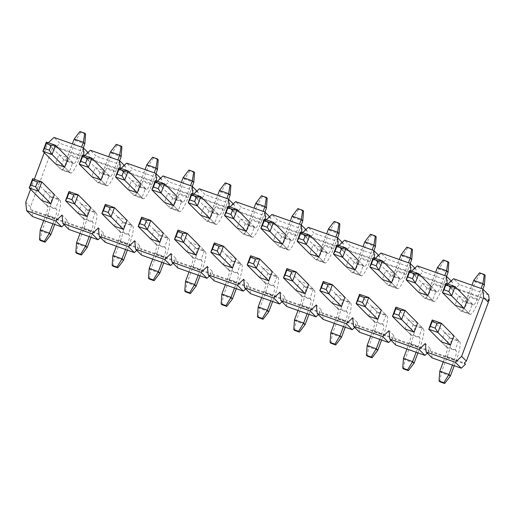 <?xml version="1.0" encoding="UTF-8"?>
<svg xmlns="http://www.w3.org/2000/svg" width="515" height="515" viewBox="0 0 515 515"><rect width="100%" height="100%" fill="white"/><g stroke="black" fill="none" stroke-linecap="round" stroke-linejoin="round"><path stroke-width="0.39" stroke-dasharray="2.58 1.93" d="M32.535 216.583L31.936 210.822L65.972 222.86L64.085 224.649M68.856 229.433L68.257 223.671L102.292 235.709L100.412 237.492M105.182 242.282L104.584 236.514L138.619 248.552L136.733 250.342M141.503 255.125L140.904 249.363L174.939 261.401L173.059 263.191M177.83 267.974L177.231 262.212L211.266 274.25L209.38 276.034M214.15 280.823L213.551 275.055L247.586 287.093L245.707 288.883M250.477 293.666L249.878 287.904L283.913 299.942L282.027 301.726M286.797 306.515L286.198 300.754L320.233 312.792L318.347 314.575M323.117 319.358L322.525 313.596L356.56 325.635L354.674 327.424M359.444 332.207L358.846 326.446L392.881 338.484L390.994 340.267M395.765 345.056L395.166 339.295L429.201 351.327L427.321 353.116M432.091 357.899L431.493 352.138L465.528 364.176M488.651 294.96L459.477 284.647L455.215 288.69L488.169 300.342M451.192 280.978L452.331 282.117L452.93 287.879L418.895 275.84L423.156 271.798L417.253 265.875M452.331 282.117L423.156 271.798M414.871 268.128L416.004 269.268L416.603 275.029L382.568 262.991L386.836 258.948L380.926 253.026M416.004 269.268L386.836 258.948M378.544 255.286L379.684 256.418L380.282 262.187L346.247 250.148L350.509 246.106L344.606 240.177M379.684 256.418L350.509 246.106M342.224 242.436L343.357 243.576L343.956 249.337L309.921 237.299L314.189 233.256L308.279 227.334M343.357 243.576L314.189 233.256M305.904 229.587L307.037 230.726L307.635 236.488L273.6 224.45L277.862 220.407L271.959 214.485M307.037 230.726L277.862 220.407M269.577 216.744L270.716 217.884L271.308 223.645L237.273 211.607L241.541 207.564L235.632 201.642M270.716 217.884L241.541 207.564M233.256 203.895L234.389 205.034L234.988 210.796L200.953 198.758L205.215 194.715L199.311 188.793M234.389 205.034L205.215 194.715M196.93 191.046L198.069 192.185L198.668 197.953L164.633 185.915L168.894 181.872L162.991 175.943M198.069 192.185L168.894 181.872M160.609 178.203L161.742 179.342L162.341 185.104L128.306 173.066L132.567 169.023L126.664 163.101M161.742 179.342L132.567 169.023M124.282 165.354L125.422 166.493L126.02 172.255L91.985 160.216L96.247 156.174L90.344 150.251M125.422 166.493L96.247 156.174M87.962 152.511L89.095 153.644L89.694 159.412L55.659 147.374L59.927 143.331L54.017 137.402M89.095 153.644L59.927 143.331M55.659 147.374L54.5 146.209L52.491 148.108L47.747 143.35L44.271 152.652M52.491 148.108L30.494 206.946L25.75 202.189M30.578 189.282L34.318 179.265M30.494 206.946L30.771 209.657L31.936 210.822M65.972 222.86L64.806 221.695L66.815 219.789L62.07 215.032M66.815 219.789L67.098 222.506L68.257 223.671M102.292 235.709L101.133 234.544L103.142 232.638L98.397 227.881M103.142 232.638L103.418 235.349L104.584 236.514M138.619 248.552L137.454 247.387L139.462 245.488L134.718 240.73M139.462 245.488L139.745 248.198L140.904 249.363M174.939 261.401L173.78 260.236L175.782 258.33L171.044 253.573M175.782 258.33L176.066 261.047L177.231 262.212M211.266 274.25L210.101 273.079L212.109 271.18L207.365 266.422M212.109 271.18L212.392 273.89L213.551 275.055M247.586 287.093L246.428 285.928L248.43 284.029L243.692 279.265M248.43 284.029L248.713 286.739L249.878 287.904M283.913 299.942L282.748 298.777L284.756 296.872L280.012 292.114M284.756 296.872L285.033 299.582L286.198 300.754M320.233 312.792L319.068 311.62L321.077 309.721L316.332 304.964M321.077 309.721L321.36 312.431L322.525 313.596M356.56 325.635L355.395 324.469L357.404 322.564L352.659 317.807M357.404 322.564L357.68 325.28L358.846 326.446M392.881 338.484L391.715 337.319L393.724 335.413L388.98 330.656M393.724 335.413L394.007 338.123L395.166 339.295M429.201 351.327L428.042 350.161L430.051 348.262L425.306 343.505M430.051 348.262L430.328 350.973L431.493 352.138M48.371 142.764L47.747 143.35M91.985 160.216L90.82 159.051L88.812 160.957L84.074 156.2L83.984 155.356M84.692 155.607L84.074 156.2M88.812 160.957L88.535 158.24L89.694 159.412M128.306 173.066L127.147 171.901L125.139 173.8L120.394 169.042L120.31 168.205M121.012 168.457L120.394 169.042M125.139 173.8L124.855 171.089L126.02 172.255M164.633 185.915L163.467 184.743L161.459 186.649L156.715 181.892L156.631 181.055M157.339 181.306L156.715 181.892M161.459 186.649L161.182 183.939L162.341 185.104M200.953 198.758L199.788 197.593L197.786 199.498L193.041 194.741L192.951 193.898M193.659 194.149L193.041 194.741M197.786 199.498L197.503 196.782L198.668 197.953M237.273 211.607L236.115 210.442L234.106 212.341L229.362 207.584L229.278 206.747M229.986 206.998L229.362 207.584M234.106 212.341L233.823 209.631L234.988 210.796M273.6 224.45L272.435 223.285L270.433 225.19L265.689 220.433L265.598 219.596M266.307 219.841L265.689 220.433M270.433 225.19L270.15 222.48L271.308 223.645M309.921 237.299L308.762 236.134L306.753 238.039L302.009 233.276L301.925 232.439M302.633 232.69L302.009 233.276M306.753 238.039L306.47 235.323L307.635 236.488M346.247 250.148L345.082 248.983L343.074 250.882L338.336 246.125L338.246 245.288M338.954 245.539L338.336 246.125M343.074 250.882L342.797 248.172L343.956 249.337M382.568 262.991L381.409 261.826L379.401 263.732L374.656 258.974L374.572 258.131M375.274 258.382L374.656 258.974M379.401 263.732L379.117 261.021L380.282 262.187M418.895 275.84L417.729 274.675L415.721 276.574L410.983 271.817L410.893 270.98M411.601 271.231L410.983 271.817M415.721 276.574L415.444 273.864L416.603 275.029M455.215 288.69L454.05 287.518L452.048 289.424L447.303 284.666L447.213 283.829M447.921 284.08L447.303 284.666M459.477 284.647L453.573 278.718M452.048 289.424L451.764 286.713L452.93 287.879M472.358 303.953L467.614 299.196L458.459 295.958L455.009 305.189L459.753 309.946L463.204 300.721L472.358 303.953L468.908 313.184L459.753 309.946M436.031 291.11L431.293 286.353L422.139 283.115L418.689 292.34L423.433 297.103L426.884 287.872L436.031 291.11L432.581 300.335L423.433 297.103M399.711 278.261L394.966 273.504L385.819 270.266L382.368 279.497L387.106 284.254L390.557 275.023L399.711 278.261L396.26 287.492L387.106 284.254M363.39 265.412L358.646 260.654L349.492 257.416L346.041 266.648L350.786 271.405L354.236 262.18L363.39 265.412L359.94 274.643L350.786 271.405M327.064 252.569L322.319 247.812L313.172 244.574L309.721 253.805L314.459 258.562L317.909 249.331L327.064 252.569L323.613 261.794L314.459 258.562M290.743 239.72L285.999 234.962L276.845 231.724L273.394 240.956L278.139 245.713L281.589 236.482L290.743 239.72L287.293 248.951L278.139 245.713M254.416 226.877L249.678 222.113L240.524 218.881L237.074 228.106L241.818 232.864L245.269 223.639L254.416 226.877L250.966 236.102L241.818 232.864M218.096 214.028L213.352 209.27L204.198 206.032L200.747 215.264L205.491 220.021L208.942 210.79L218.096 214.028L214.646 223.259L205.491 220.021M181.769 201.178L177.031 196.421L167.877 193.183L164.427 202.414L169.171 207.172L172.622 197.94L181.769 201.178L178.319 210.41L169.171 207.172M145.449 188.336L140.704 183.578L131.557 180.34L128.1 189.565L132.844 194.322L136.295 185.097L145.449 188.336L141.998 197.56L132.844 194.322M109.129 175.486L104.384 170.729L95.23 167.491L91.779 176.722L96.524 181.48L99.974 172.248L109.129 175.486L105.678 184.718L96.524 181.48M72.802 162.637L68.057 157.88L58.91 154.642L55.459 163.873L60.197 168.63L63.648 159.405L72.802 162.637L69.351 171.868L60.197 168.63M458.665 340.582L455.209 349.814L446.061 346.576L449.511 337.344L458.665 340.582L453.921 335.825L444.767 332.587L441.316 341.818L447.033 347.554A7.731 1.494 -70.5 0 1 445.501 355.929L443.286 361.858M422.339 327.74L418.888 336.965L409.734 333.726L413.185 324.502L422.339 327.74L417.594 322.976L408.447 319.744L404.996 328.969L410.713 334.711A7.731 1.494 -70.5 0 1 409.18 343.087L406.959 349.016M386.018 314.89L382.568 324.122L373.414 320.884L376.864 311.652L386.018 314.89L381.274 310.133L372.12 306.895L368.669 316.126L374.392 321.862A7.731 1.494 -70.5 0 1 372.854 330.237L370.639 336.166M349.691 302.041L346.241 311.272L337.087 308.034L340.544 298.803L349.691 302.041L344.947 297.284L335.799 294.046L332.349 303.277L338.065 309.013A7.731 1.494 -70.5 0 1 336.533 317.395L334.319 323.323M313.371 289.198L309.921 298.423L300.766 295.192L304.217 285.96L313.371 289.198L308.627 284.441L299.473 281.203L296.022 290.428L301.745 296.17A7.731 1.494 -70.5 0 1 300.213 304.545L297.992 310.474M277.044 276.349L273.594 285.58L264.446 282.342L267.897 273.111L277.044 276.349L272.306 271.592L263.152 268.354L259.702 277.585L265.418 283.321A7.731 1.494 -70.5 0 1 263.886 291.696L261.672 297.625M240.724 263.5L237.273 272.731L228.119 269.493L231.57 260.268L240.724 263.5L235.979 258.742L226.825 255.504L223.375 264.736L229.098 270.472A7.731 1.494 -70.5 0 1 227.566 278.853L225.345 284.782M204.397 250.657L200.947 259.882L191.799 256.65L195.249 247.419L204.397 250.657L199.659 245.9L190.505 242.662L187.054 251.893L192.771 257.629A7.731 1.494 -70.5 0 1 191.239 266.004L189.024 271.933M168.077 237.808L164.626 247.039L155.472 243.801L158.923 234.57L168.077 237.808L163.332 233.05L154.185 229.812L150.734 239.044L156.451 244.78A7.731 1.494 -70.5 0 1 154.918 253.155L152.697 259.084M131.756 224.965L128.306 234.19L119.152 230.952L122.602 221.727L131.756 224.965L127.012 220.201L117.858 216.97L114.407 226.194L120.13 231.937A7.731 1.494 -70.5 0 1 118.592 240.312L116.377 246.241M95.43 212.116L91.979 221.347L82.825 218.109L86.275 208.878L95.43 212.116L90.685 207.358L81.537 204.12L78.087 213.352L83.803 219.087A7.731 1.494 -70.5 0 1 82.271 227.463L80.057 233.392M59.109 199.266L55.659 208.498L46.505 205.26L49.955 196.028L59.109 199.266L54.365 194.509L45.211 191.271L41.76 200.502L47.483 206.238A7.731 1.494 -70.5 0 1 45.944 214.62L43.73 220.549M30.771 209.657L64.806 221.695M67.098 222.506L101.133 234.544M103.418 235.349L137.454 247.387M139.745 248.198L173.78 260.236M176.066 261.047L210.101 273.079M212.392 273.89L246.428 285.928M248.713 286.739L282.748 298.777M285.033 299.582L319.068 311.62M321.36 312.431L355.395 324.469M357.68 325.28L391.715 337.319M394.007 338.123L428.042 350.161M430.328 350.973L464.363 363.011M54.5 146.209L88.535 158.24M90.82 159.051L124.855 171.089M127.147 171.901L161.182 183.939M163.467 184.743L197.503 196.782M199.788 197.593L233.823 209.631M236.115 210.442L270.15 222.48M272.435 223.285L306.47 235.323M308.762 236.134L342.797 248.172M345.082 248.983L379.117 261.021M381.409 261.826L415.444 273.864M417.729 274.675L451.764 286.713M454.05 287.518L488.085 299.556M49.955 196.028L45.211 191.271M46.505 205.26L41.76 200.502M55.659 208.498L56.631 209.476A7.731 1.494 -70.5 0 1 55.099 217.851L52.884 223.78M86.275 208.878L81.537 204.12M82.825 218.109L78.087 213.352M91.979 221.347L92.958 222.326A7.731 1.494 -70.5 0 1 91.425 230.701L89.204 236.63M122.602 221.727L117.858 216.97M119.152 230.952L114.407 226.194M128.306 234.19L129.278 235.168A7.731 1.494 -70.5 0 1 127.746 243.55L125.531 249.479M158.923 234.57L154.185 229.812M155.472 243.801L150.734 239.044M164.626 247.039L165.605 248.018A7.731 1.494 -70.5 0 1 164.073 256.393L161.852 262.322M195.249 247.419L190.505 242.662M191.799 256.65L187.054 251.893M200.947 259.882L201.925 260.867A7.731 1.494 -70.5 0 1 200.393 269.242L198.178 275.171M231.57 260.268L226.825 255.504M228.119 269.493L223.375 264.736M237.273 272.731L238.252 273.71A7.731 1.494 -70.5 0 1 236.713 282.085L234.499 288.02M267.897 273.111L263.152 268.354M264.446 282.342L259.702 277.585M273.594 285.58L274.572 286.559A7.731 1.494 -70.5 0 1 273.04 294.934L270.819 300.863M304.217 285.96L299.473 281.203M300.766 295.192L296.022 290.428M309.921 298.423L310.893 299.408A7.731 1.494 -70.5 0 1 309.361 307.783L307.146 313.712M340.544 298.803L335.799 294.046M337.087 308.034L332.349 303.277M346.241 311.272L347.219 312.251A7.731 1.494 -70.5 0 1 345.687 320.626L343.466 326.555M376.864 311.652L372.12 306.895M373.414 320.884L368.669 316.126M382.568 324.122L383.54 325.1A7.731 1.494 -70.5 0 1 382.008 333.475L379.793 339.404M413.185 324.502L408.447 319.744M409.734 333.726L404.996 328.969M418.888 336.965L419.867 337.943A7.731 1.494 -70.5 0 1 418.335 346.325L416.114 352.254M449.511 337.344L444.767 332.587M446.061 346.576L441.316 341.818M455.209 349.814L456.187 350.792A7.731 1.494 -70.5 0 1 454.655 359.167L452.44 365.096M63.648 159.405L58.91 154.642M69.351 171.868L64.607 167.111L70.33 172.847L61.176 169.609L55.459 163.873M99.974 172.248L95.23 167.491M105.678 184.718L100.934 179.96L106.65 185.696L97.496 182.458L91.779 176.722M136.295 185.097L131.557 180.34M141.998 197.56L137.254 192.803L142.977 198.545L133.823 195.307L128.1 189.565M172.622 197.94L167.877 193.183M178.319 210.41L173.581 205.652L179.297 211.388L170.143 208.15L164.427 202.414M208.942 210.79L204.198 206.032M214.646 223.259L209.901 218.495L215.618 224.237L206.47 220.999L200.747 215.264M245.269 223.639L240.524 218.881M250.966 236.102L246.228 231.344L251.944 237.08L242.79 233.849L237.074 228.106M281.589 236.482L276.845 231.724M287.293 248.951L282.548 244.194L288.265 249.93L279.117 246.691L273.394 240.956M317.909 249.331L313.172 244.574M323.613 261.794L318.869 257.036L324.592 262.779L315.438 259.541L309.721 253.805M354.236 262.18L349.492 257.416M359.94 274.643L355.196 269.886L360.912 275.622L351.764 272.384L346.041 266.648M390.557 275.023L385.819 270.266M396.26 287.492L391.516 282.735L397.239 288.471L388.085 285.233L382.368 279.497M426.884 287.872L422.139 283.115M432.581 300.335L427.843 295.578L433.559 301.32L424.405 298.082L418.689 292.34M463.204 300.721L458.459 295.958M468.908 313.184L464.163 308.427L469.886 314.163L460.732 310.925L455.009 305.189M50.876 234.634L41.721 231.396L47.438 216.107A17.626 3.399 109.5 0 0 50.934 197.013L32.657 178.679M54.693 224.424L56.586 219.345A17.626 3.399 109.5 0 0 60.081 200.245L54.365 194.509M40.279 240.453L41.721 231.396L40.234 229.902M87.196 247.477L78.042 244.245L83.758 228.956A17.626 3.399 109.5 0 0 87.254 209.856L68.984 191.522M91.013 237.267L92.912 232.194A17.626 3.399 109.5 0 0 96.408 213.094L90.685 207.358M76.606 253.303L78.042 244.245L76.555 242.752M46.35 142.05L64.626 160.384A7.731 1.494 109.5 0 0 64.742 160.461A7.731 1.494 109.5 0 0 68.482 154.339L72.39 143.904M68.057 157.88L73.78 163.622A7.731 1.494 109.5 0 0 73.896 163.693A7.731 1.494 109.5 0 0 77.636 157.577L81.537 147.136M85.58 134.022L80.72 132.304L79.928 131.505M74.199 139.05L75.686 140.543L69.976 155.833A17.626 3.399 -70.5 0 1 61.446 169.789A17.626 3.399 -70.5 0 1 61.176 169.609M80.72 132.304L75.686 140.543L84.84 143.782M83.321 147.85L79.123 159.071A17.626 3.399 -70.5 0 1 70.6 173.021A17.626 3.399 -70.5 0 1 70.33 172.847M82.677 154.899L100.946 173.227A7.731 1.494 109.5 0 0 101.069 173.304A7.731 1.494 109.5 0 0 104.809 167.182L108.71 156.747M104.384 170.729L110.101 176.465A7.731 1.494 109.5 0 0 110.223 176.542A7.731 1.494 109.5 0 0 113.963 170.42L117.864 159.985M121.907 146.865L117.04 145.146L116.255 144.355M110.525 151.899L112.013 153.393L106.296 168.675A17.626 3.399 -70.5 0 1 97.766 182.632A17.626 3.399 -70.5 0 1 97.496 182.458M117.04 145.146L112.013 153.393L121.16 156.631M119.641 160.699L115.45 171.913A17.626 3.399 -70.5 0 1 106.92 185.87A17.626 3.399 -70.5 0 1 106.65 185.696M123.516 260.326L114.369 257.088L120.079 241.805A17.626 3.399 109.5 0 0 123.581 222.705L105.305 204.371M127.334 250.116L129.233 245.037A17.626 3.399 109.5 0 0 132.728 225.943L127.012 220.201M112.927 266.152L114.369 257.088L112.882 255.595M118.997 167.742L137.273 186.076A7.731 1.494 109.5 0 0 137.389 186.153A7.731 1.494 109.5 0 0 141.129 180.031L145.03 169.596M140.704 183.578L146.427 189.314A7.731 1.494 109.5 0 0 146.543 189.391A7.731 1.494 109.5 0 0 150.283 183.269L154.185 172.834M158.227 159.714L153.367 157.996L152.575 157.204M146.846 164.749L148.333 166.236L142.616 181.525A17.626 3.399 -70.5 0 1 134.093 195.481A17.626 3.399 -70.5 0 1 133.823 195.307M153.367 157.996L148.333 166.236L157.487 169.474M155.968 173.542L151.77 184.763A17.626 3.399 -70.5 0 1 143.247 198.719A17.626 3.399 -70.5 0 1 142.977 198.545M159.843 273.175L150.689 269.937L156.406 254.648A17.626 3.399 109.5 0 0 159.901 235.555L141.625 217.221M163.661 262.965L165.56 257.886A17.626 3.399 109.5 0 0 169.055 238.786L163.332 233.05M149.253 278.995L150.689 269.937L149.202 268.444M155.324 180.591L173.594 198.925A7.731 1.494 109.5 0 0 173.716 199.002A7.731 1.494 109.5 0 0 177.456 192.88L181.357 182.439M177.031 196.421L182.748 202.157A7.731 1.494 109.5 0 0 182.864 202.234A7.731 1.494 109.5 0 0 186.604 196.118L190.511 185.677M194.548 172.564L189.687 170.845L188.896 170.047M183.173 177.591L184.66 179.085L178.943 194.374A17.626 3.399 -70.5 0 1 170.414 208.324A17.626 3.399 -70.5 0 1 170.143 208.15M189.687 170.845L184.66 179.085L193.807 182.323M192.288 186.391L188.097 197.606A17.626 3.399 -70.5 0 1 179.568 211.562A17.626 3.399 -70.5 0 1 179.297 211.388M196.164 286.018L187.016 282.78L192.726 267.497A17.626 3.399 109.5 0 0 196.221 248.397L177.952 230.063M199.981 275.808L201.88 270.736A17.626 3.399 109.5 0 0 205.376 251.635L199.659 245.9M185.574 291.844L187.016 282.78L185.522 281.293M191.644 193.434L209.92 211.768A7.731 1.494 109.5 0 0 210.036 211.845A7.731 1.494 109.5 0 0 213.776 205.723L217.678 195.288M213.352 209.27L219.075 215.006A7.731 1.494 109.5 0 0 219.19 215.083A7.731 1.494 109.5 0 0 222.931 208.961L226.832 198.526M230.875 185.406L226.014 183.688L225.222 182.896M219.493 190.441L220.98 191.934L215.264 207.217A17.626 3.399 -70.5 0 1 206.74 221.173A17.626 3.399 -70.5 0 1 206.47 220.999M226.014 183.688L220.98 191.934L230.134 195.172M228.615 199.234L224.418 210.455A17.626 3.399 -70.5 0 1 215.888 224.411A17.626 3.399 -70.5 0 1 215.618 224.237M232.49 298.867L223.336 295.629L229.053 280.347A17.626 3.399 109.5 0 0 232.548 261.247L214.272 242.913M236.308 288.658L238.207 283.578A17.626 3.399 109.5 0 0 241.702 264.485L235.979 258.742M221.901 304.693L223.336 295.629L221.849 294.136M227.971 206.283L246.241 224.617A7.731 1.494 109.5 0 0 246.363 224.695A7.731 1.494 109.5 0 0 250.103 218.572L254.004 208.137M249.678 222.113L255.395 227.855A7.731 1.494 109.5 0 0 255.511 227.933A7.731 1.494 109.5 0 0 259.251 221.811L263.152 211.375M267.195 198.256L262.335 196.537L261.543 195.745M255.813 203.283L257.307 204.777L251.59 220.066A17.626 3.399 -70.5 0 1 243.061 234.022A17.626 3.399 -70.5 0 1 242.79 233.849M262.335 196.537L257.307 204.777L266.455 208.015M264.935 212.083L260.738 223.304A17.626 3.399 -70.5 0 1 252.215 237.261A17.626 3.399 -70.5 0 1 251.944 237.08M268.811 311.717L259.657 308.479L265.373 293.19A17.626 3.399 109.5 0 0 268.869 274.089L250.599 255.762M272.628 301.5L274.527 296.428A17.626 3.399 109.5 0 0 278.023 277.328L272.306 271.592M258.221 317.536L259.657 308.479L258.17 306.985M264.292 219.132L282.568 237.467A7.731 1.494 109.5 0 0 282.684 237.537A7.731 1.494 109.5 0 0 286.424 231.422L290.325 220.98M285.999 234.962L291.715 240.698A7.731 1.494 109.5 0 0 291.838 240.775A7.731 1.494 109.5 0 0 295.578 234.653L299.479 224.218M303.522 211.105L298.661 209.38L297.87 208.588M292.14 216.133L293.627 217.626L287.911 232.915A17.626 3.399 -70.5 0 1 279.388 246.865A17.626 3.399 -70.5 0 1 279.117 246.691M298.661 209.38L293.627 217.626L302.781 220.864M301.256 224.933L297.065 236.147A17.626 3.399 -70.5 0 1 288.535 250.103A17.626 3.399 -70.5 0 1 288.265 249.93M305.138 324.559L295.983 321.321L301.7 306.039A17.626 3.399 109.5 0 0 305.195 286.939L286.919 268.605M308.955 314.35L310.848 309.277A17.626 3.399 109.5 0 0 314.343 290.177L308.627 284.441M294.541 330.385L295.983 321.321L294.496 319.828M300.612 231.975L318.888 250.309A7.731 1.494 109.5 0 0 319.01 250.387A7.731 1.494 109.5 0 0 322.744 244.265L326.652 233.829M322.319 247.812L328.042 253.547A7.731 1.494 109.5 0 0 328.158 253.625A7.731 1.494 109.5 0 0 331.898 247.503L335.799 237.067M339.842 223.948L334.982 222.229L334.19 221.437M328.461 228.982L329.948 230.475L324.238 245.758A17.626 3.399 -70.5 0 1 315.708 259.715A17.626 3.399 -70.5 0 1 315.438 259.541M334.982 222.229L329.948 230.475L339.102 233.707M337.582 237.776L333.385 248.996A17.626 3.399 -70.5 0 1 324.862 262.953A17.626 3.399 -70.5 0 1 324.592 262.779M341.458 337.409L332.304 334.171L338.02 318.882A17.626 3.399 109.5 0 0 341.516 299.788L323.246 281.454M345.275 327.199L347.174 322.12A17.626 3.399 109.5 0 0 350.67 303.02L344.947 297.284M330.868 343.235L332.304 334.171L330.817 332.677M336.939 244.825L355.215 263.159A7.731 1.494 109.5 0 0 355.331 263.236A7.731 1.494 109.5 0 0 359.071 257.114L362.972 246.679M358.646 260.654L364.363 266.397A7.731 1.494 109.5 0 0 364.485 266.474A7.731 1.494 109.5 0 0 368.225 260.352L372.126 249.91M376.169 236.797L371.302 235.078L370.517 234.286M364.787 241.825L366.274 243.318L360.558 258.607A17.626 3.399 -70.5 0 1 352.028 272.564A17.626 3.399 -70.5 0 1 351.764 272.384M371.302 235.078L366.274 243.318L375.429 246.556M373.903 250.625L369.712 261.845A17.626 3.399 -70.5 0 1 361.182 275.795A17.626 3.399 -70.5 0 1 360.912 275.622M377.778 350.252L368.631 347.02L374.347 331.731A17.626 3.399 109.5 0 0 377.843 312.631L359.567 294.297M381.596 340.042L383.495 334.969A17.626 3.399 109.5 0 0 386.99 315.869L381.274 310.133M367.189 356.077L368.631 347.02L367.144 345.526M373.259 257.674L391.535 276.001A7.731 1.494 109.5 0 0 391.651 276.079A7.731 1.494 109.5 0 0 395.391 269.963L399.299 259.521M394.966 273.504L400.689 279.239A7.731 1.494 109.5 0 0 400.805 279.317A7.731 1.494 109.5 0 0 404.545 273.195L408.447 262.759M412.489 249.64L407.629 247.921L406.837 247.129M401.108 254.674L402.595 256.167L396.878 271.45A17.626 3.399 -70.5 0 1 388.355 285.407A17.626 3.399 -70.5 0 1 388.085 285.233M407.629 247.921L402.595 256.167L411.749 259.406M410.23 263.474L406.032 274.688A17.626 3.399 -70.5 0 1 397.509 288.645A17.626 3.399 -70.5 0 1 397.239 288.471M414.105 363.101L404.951 359.863L410.667 344.58A17.626 3.399 109.5 0 0 414.163 325.48L395.887 307.146M417.923 352.891L419.822 347.818A17.626 3.399 109.5 0 0 423.317 328.718L417.594 322.976M403.515 368.927L404.951 359.863L403.464 358.369M409.586 270.517L427.856 288.851A7.731 1.494 109.5 0 0 427.978 288.928A7.731 1.494 109.5 0 0 431.718 282.806L435.619 272.371M431.293 286.353L437.01 292.089A7.731 1.494 109.5 0 0 437.132 292.166A7.731 1.494 109.5 0 0 440.866 286.044L444.773 275.609M448.816 262.489L443.949 260.77L443.158 259.978M437.435 267.523L438.922 269.017L433.205 284.299A17.626 3.399 -70.5 0 1 424.675 298.256A17.626 3.399 -70.5 0 1 424.405 298.082M443.949 260.77L438.922 269.017L448.069 272.248M446.55 276.317L442.359 287.537A17.626 3.399 -70.5 0 1 433.83 301.494A17.626 3.399 -70.5 0 1 433.559 301.32M450.425 375.95L441.278 372.712L446.988 357.423A17.626 3.399 109.5 0 0 450.483 338.329L432.214 319.995M454.243 365.74L456.142 360.661A17.626 3.399 109.5 0 0 459.638 341.561L453.921 335.825M439.836 381.769L441.278 372.712L439.784 371.218M445.906 283.366L464.182 301.7A7.731 1.494 109.5 0 0 464.298 301.777A7.731 1.494 109.5 0 0 468.038 295.655L471.94 285.213M467.614 299.196L473.337 304.938A7.731 1.494 109.5 0 0 473.452 305.009A7.731 1.494 109.5 0 0 477.193 298.893L481.094 288.452M485.136 275.338L480.276 273.62L479.484 272.821M473.755 280.366L475.242 281.86L469.526 297.149A17.626 3.399 -70.5 0 1 461.002 311.105A17.626 3.399 -70.5 0 1 460.732 310.925M480.276 273.62L475.242 281.86L484.396 285.098M482.877 289.166L478.68 300.38A17.626 3.399 -70.5 0 1 470.156 314.337A17.626 3.399 -70.5 0 1 469.886 314.163M50.934 197.013L60.081 200.245M47.483 206.238L56.631 209.476M45.944 214.62L55.099 217.851M47.438 216.107L56.586 219.345M87.254 209.856L96.408 213.094M83.803 219.087L92.958 222.326M82.271 227.463L91.425 230.701M83.758 228.956L92.912 232.194M73.78 163.622L64.626 160.384M77.636 157.577L68.482 154.339M79.123 159.071L69.976 155.833M110.101 176.465L100.946 173.227M113.963 170.42L104.809 167.182M115.45 171.913L106.296 168.675M123.581 222.705L132.728 225.943M120.13 231.937L129.278 235.168M118.592 240.312L127.746 243.55M120.079 241.805L129.233 245.037M146.427 189.314L137.273 186.076M150.283 183.269L141.129 180.031M151.77 184.763L142.616 181.525M159.901 235.555L169.055 238.786M156.451 244.78L165.605 248.018M154.918 253.155L164.073 256.393M156.406 254.648L165.56 257.886M182.748 202.157L173.594 198.925M186.604 196.118L177.456 192.88M188.097 197.606L178.943 194.374M196.221 248.397L205.376 251.635M192.771 257.629L201.925 260.867M191.239 266.004L200.393 269.242M192.726 267.497L201.88 270.736M219.075 215.006L209.92 211.768M222.931 208.961L213.776 205.723M224.418 210.455L215.264 207.217M232.548 261.247L241.702 264.485M229.098 270.472L238.252 273.71M227.566 278.853L236.713 282.085M229.053 280.347L238.207 283.578M255.395 227.855L246.241 224.617M259.251 221.811L250.103 218.572M260.738 223.304L251.59 220.066M268.869 274.089L278.023 277.328M265.418 283.321L274.572 286.559M263.886 291.696L273.04 294.934M265.373 293.19L274.527 296.428M291.715 240.698L282.568 237.467M295.578 234.653L286.424 231.422M297.065 236.147L287.911 232.915M305.195 286.939L314.343 290.177M301.745 296.17L310.893 299.408M300.213 304.545L309.361 307.783M301.7 306.039L310.848 309.277M328.042 253.547L318.888 250.309M331.898 247.503L322.744 244.265M333.385 248.996L324.238 245.758M341.516 299.788L350.67 303.02M338.065 309.013L347.219 312.251M336.533 317.395L345.687 320.626M338.02 318.882L347.174 322.12M364.363 266.397L355.215 263.159M368.225 260.352L359.071 257.114M369.712 261.845L360.558 258.607M377.843 312.631L386.99 315.869M374.392 321.862L383.54 325.1M372.854 330.237L382.008 333.475M374.347 331.731L383.495 334.969M400.689 279.239L391.535 276.001M404.545 273.195L395.391 269.963M406.032 274.688L396.878 271.45M414.163 325.48L423.317 328.718M410.713 334.711L419.867 337.943M409.18 343.087L418.335 346.325M410.667 344.58L419.822 347.818M437.01 292.089L427.856 288.851M440.866 286.044L431.718 282.806M442.359 287.537L433.205 284.299M450.483 338.329L459.638 341.561M447.033 347.554L456.187 350.792M445.501 355.929L454.655 359.167M446.988 357.423L456.142 360.661M473.337 304.938L464.182 301.7M477.193 298.893L468.038 295.655M478.68 300.38L469.526 297.149M73.896 163.693L64.742 160.461M70.6 173.021L61.446 169.789M110.223 176.542L101.069 173.304M106.92 185.87L97.766 182.632M146.543 189.391L137.389 186.153M143.247 198.719L134.093 195.481M182.864 202.234L173.716 199.002M179.568 211.562L170.414 208.324M219.19 215.083L210.036 211.845M215.888 224.411L206.74 221.173M255.511 227.933L246.363 224.695M252.215 237.261L243.061 234.022M291.838 240.775L282.684 237.537M288.535 250.103L279.388 246.865M328.158 253.625L319.01 250.387M324.862 262.953L315.708 259.715M364.485 266.474L355.331 263.236M361.182 275.795L352.028 272.564M400.805 279.317L391.651 276.079M397.509 288.645L388.355 285.407M437.132 292.166L427.978 288.928M433.83 301.494L424.675 298.256M473.452 305.009L464.298 301.777M470.156 314.337L461.002 311.105"/><path stroke-width="0.77" d="M64.085 224.649L61.71 226.903L32.535 216.583L26.632 210.661L55.8 220.98L62.07 215.032L62.952 223.51L92.127 233.829L98.397 227.881L99.273 236.353L128.447 246.672L134.718 240.73L135.6 249.202L164.774 259.521L171.044 253.573L171.92 262.051L201.095 272.364L207.365 266.422L208.247 274.894L237.415 285.213L243.692 279.265L244.567 287.743L273.742 298.063L280.012 292.114L280.894 300.593L310.062 310.906L316.332 304.964L317.214 313.435L346.389 323.755L352.659 317.807L353.535 326.285L382.709 336.604L388.98 330.656L389.861 339.127L419.036 349.447L425.306 343.505L426.182 351.977L455.357 362.296L461.627 356.348L466.371 361.105L488.368 302.273L483.624 297.516L482.748 289.037L488.651 294.96L489.25 300.728L488.169 300.342M100.412 237.492L98.03 239.752L68.856 229.433L62.952 223.51M136.733 250.342L134.351 252.595L105.182 242.282L99.273 236.353M173.059 263.191L170.677 265.444L141.503 255.125L135.6 249.202M209.38 276.034L206.998 278.293L177.83 267.974L171.92 262.051M245.707 288.883L243.325 291.136L214.15 280.823L208.247 274.894M282.027 301.726L279.645 303.985L250.477 293.666L244.567 287.743M318.347 314.575L315.972 316.834L286.797 306.515L280.894 300.593M354.674 327.424L352.292 329.677L323.117 319.358L317.214 313.435M390.994 340.267L388.619 342.527L359.444 332.207L353.535 326.285M427.321 353.116L424.939 355.369L395.765 345.056L389.861 339.127M466.371 361.105L464.363 363.011L465.528 364.176L461.26 368.219L432.091 357.899L426.182 351.977M461.627 356.348L483.624 297.516M26.632 210.661L25.75 202.189L30.578 189.282M34.318 179.265L44.271 152.652M55.8 220.98L61.71 226.903M92.127 233.829L98.03 239.752M128.447 246.672L134.351 252.595M164.774 259.521L170.677 265.444M201.095 272.364L206.998 278.293M237.415 285.213L243.325 291.136M273.742 298.063L279.645 303.985M310.062 310.906L315.972 316.834M346.389 323.755L352.292 329.677M382.709 336.604L388.619 342.527M419.036 349.447L424.939 355.369M461.26 368.219L455.357 362.296M83.984 155.356L83.192 147.721L54.017 137.402L48.371 142.764M120.31 168.205L119.512 160.571L90.344 150.251L84.692 155.607M83.192 147.721L87.962 152.511M156.631 181.055L155.839 173.413L126.664 163.101L121.012 168.457M119.512 160.571L124.282 165.354M192.951 193.898L192.159 186.263L162.991 175.943L157.339 181.306M155.839 173.413L160.609 178.203M229.278 206.747L228.486 199.112L199.311 188.793L193.659 194.149M192.159 186.263L196.93 191.046M265.598 219.596L264.807 211.955L235.632 201.642L229.986 206.998M228.486 199.112L233.256 203.895M301.925 232.439L301.133 224.804L271.959 214.485L266.307 219.841M264.807 211.955L269.577 216.744M338.246 245.288L337.454 237.653L308.279 227.334L302.633 232.69M301.133 224.804L305.904 229.587M374.572 258.131L373.781 250.496L344.606 240.177L338.954 245.539M337.454 237.653L342.224 242.436M410.893 270.98L410.101 263.345L380.926 253.026L375.274 258.382M373.781 250.496L378.544 255.286M447.213 283.829L446.421 276.188L417.253 265.875L411.601 271.231M410.101 263.345L414.871 268.128M482.748 289.037L453.573 278.718L447.921 284.08M446.421 276.188L451.192 280.978M488.368 302.273L488.085 299.556L489.25 300.728M444.014 289.791L442.456 292.597L455.009 305.189L464.163 308.427L467.614 299.196L455.06 286.604L451.61 295.829L442.456 292.597L445.906 283.366L455.06 286.604L450.709 286.604L445.848 284.885L444.014 289.791L448.88 291.509L450.709 286.604M407.693 276.941L406.135 279.748L418.689 292.34L427.843 295.578L431.293 286.353L418.74 273.755L415.283 282.986L406.135 279.748L409.586 270.517L418.74 273.755L414.388 273.761L409.528 272.042L407.693 276.941L412.554 278.66L414.388 273.761M371.367 264.098L369.809 266.899L382.368 279.497L391.516 282.735L394.966 273.504L382.413 260.905L378.963 270.137L369.809 266.899L373.259 257.674L382.413 260.905L378.068 260.912L373.201 259.193L371.367 264.098L376.233 265.817L378.068 260.912M335.046 251.249L333.488 254.056L346.041 266.648L355.196 269.886L358.646 260.654L346.093 248.063L342.642 257.288L333.488 254.056L336.939 244.825L346.093 248.063L341.741 248.069L336.881 246.344L335.046 251.249L339.906 252.968L341.741 248.069M298.726 238.4L297.161 241.207L309.721 253.805L318.869 257.036L322.319 247.812L309.766 235.213L306.316 244.445L297.161 241.207L300.612 231.975L309.766 235.213L305.421 235.22L300.554 233.501L298.726 238.4L303.586 240.125L305.421 235.22M262.399 225.557L260.841 228.357L273.394 240.956L282.548 244.194L285.999 234.962L273.446 222.371L269.995 231.596L260.841 228.357L264.292 219.132L273.446 222.371L269.094 222.371L264.234 220.652L262.399 225.557L267.259 227.276L269.094 222.371M226.079 212.708L224.521 215.515L237.074 228.106L246.228 231.344L249.678 222.113L237.119 209.521L233.668 218.753L224.521 215.515L227.971 206.283L237.119 209.521L232.774 209.528L227.913 207.809L226.079 212.708L230.939 214.427L232.774 209.528M189.752 199.865L188.194 202.665L200.747 215.264L209.901 218.495L213.352 209.27L200.799 196.672L197.348 205.903L188.194 202.665L191.644 193.434L200.799 196.672L196.447 196.679L191.586 194.96L189.752 199.865L194.619 201.584L196.447 196.679M153.431 187.016L151.874 189.816L164.427 202.414L173.581 205.652L177.031 196.421L164.472 183.829L161.021 193.054L151.874 189.816L155.324 180.591L164.472 183.829L160.126 183.829L155.266 182.11L153.431 187.016L158.292 188.735L160.126 183.829M117.105 174.167L115.547 176.973L128.1 189.565L137.254 192.803L140.704 183.578L128.151 170.98L124.701 180.211L115.547 176.973L118.997 167.742L128.151 170.98L123.8 170.986L118.939 169.268L117.105 174.167L121.971 175.885L123.8 170.986M80.784 161.324L79.226 164.124L91.779 176.722L100.934 179.96L104.384 170.729L91.831 158.131L88.38 167.362L79.226 164.124L82.677 154.899L91.831 158.131L87.479 158.137L82.619 156.418L80.784 161.324L85.645 163.043L87.479 158.137M44.464 148.475L42.9 151.281L55.459 163.873L64.607 167.111L68.057 157.88L55.504 145.288L52.054 154.513L42.9 151.281L46.35 142.05L55.504 145.288L51.159 145.294L46.292 143.569L44.464 148.475L49.324 150.193L51.159 145.294M450.471 345.056L453.921 335.825L441.368 323.233L437.917 332.458L450.471 345.056L441.316 341.818L428.763 329.22L432.214 319.995L441.368 323.233L437.016 323.233L432.156 321.514L430.321 326.42L435.181 328.139L437.016 323.233M414.144 332.207L417.594 322.976L405.041 310.384L401.591 319.615L414.144 332.207L404.996 328.969L392.436 316.377L395.887 307.146L405.041 310.384L400.696 310.391L395.829 308.672L394.001 313.571L398.861 315.289L400.696 310.391M377.823 319.358L381.274 310.133L368.721 297.535L365.27 306.766L377.823 319.358L368.669 316.126L356.116 303.528L359.567 294.297L368.721 297.535L364.369 297.541L359.509 295.822L357.674 300.728L362.534 302.447L364.369 297.541M341.497 306.515L344.947 297.284L332.394 284.692L328.943 293.917L341.497 306.515L332.349 303.277L319.796 290.685L323.246 281.454L332.394 284.692L328.049 284.692L323.182 282.973L321.354 287.879L326.214 289.597L328.049 284.692M305.176 293.666L308.627 284.441L296.074 271.843L292.623 281.074L305.176 293.666L296.022 290.428L283.469 277.836L286.919 268.605L296.074 271.843L291.722 271.849L286.861 270.13L285.027 275.029L289.894 276.748L291.722 271.849M268.856 280.823L272.306 271.592L259.747 258.994L256.296 268.225L268.856 280.823L259.702 277.585L247.149 264.987L250.599 255.762L259.747 258.994L255.401 259L250.541 257.281L248.706 262.187L253.567 263.905L255.401 259M232.529 267.974L235.979 258.742L223.426 246.151L219.976 255.376L232.529 267.974L223.375 264.736L210.822 252.144L214.272 242.913L223.426 246.151L219.075 246.157L214.214 244.432L212.38 249.337L217.246 251.056L219.075 246.157M196.209 255.125L199.659 245.9L187.106 233.301L183.655 242.533L196.209 255.125L187.054 251.893L174.501 239.295L177.952 230.063L187.106 233.301L182.754 233.308L177.894 231.589L176.059 236.488L180.92 238.213L182.754 233.308M159.882 242.282L163.332 233.05L150.779 220.459L147.329 229.684L159.882 242.282L150.734 239.044L138.174 226.446L141.625 217.221L150.779 220.459L146.434 220.459L141.567 218.74L139.739 223.645L144.599 225.364L146.434 220.459M123.561 229.433L127.012 220.201L114.459 207.609L111.008 216.841L123.561 229.433L114.407 226.194L101.854 213.603L105.305 204.371L114.459 207.609L110.107 207.616L105.247 205.897L103.412 210.796L108.272 212.515L110.107 207.616M87.235 216.583L90.685 207.358L78.132 194.76L74.681 203.992L87.235 216.583L78.087 213.352L65.527 200.753L68.984 191.522L78.132 194.76L73.787 194.767L68.92 193.048L67.092 197.953L71.952 199.672L73.787 194.767M50.914 203.74L54.365 194.509L41.812 181.917L38.361 191.142L50.914 203.74L41.76 200.502L29.207 187.904L32.657 178.679L41.812 181.917L37.46 181.917L32.6 180.199L30.765 185.104L35.625 186.823L37.46 181.917M35.625 186.823L38.361 191.142L29.207 187.904L30.765 185.104M43.73 220.549L40.234 229.902L49.382 233.141L50.876 234.634L54.693 224.424M52.884 223.78L49.382 233.141L44.354 241.381L39.494 239.662L40.279 240.453L45.146 242.179L44.354 241.381M32.6 180.199L32.657 178.679M40.234 229.902L39.494 239.662M45.146 242.179L50.876 234.634M71.952 199.672L74.681 203.992L65.527 200.753L67.092 197.953M80.057 233.392L76.555 242.752L85.709 245.983L87.196 247.477L91.013 237.267M89.204 236.63L85.709 245.983L80.675 254.23L75.814 252.511L76.606 253.303L81.467 255.022L80.675 254.23M68.92 193.048L68.984 191.522M76.555 242.752L75.814 252.511M81.467 255.022L87.196 247.477M64.607 167.111L52.054 154.513L49.324 150.193M81.537 147.136L83.353 142.288L74.199 139.05L79.928 131.505L84.788 133.231L85.58 134.022L84.84 143.782L83.321 147.85M72.39 143.904L74.199 139.05M84.84 143.782L83.353 142.288L84.788 133.231M46.292 143.569L46.35 142.05M100.934 179.96L88.38 167.362L85.645 163.043M117.864 159.985L119.673 155.137L110.525 151.899L116.255 144.355L121.115 146.073L121.907 146.865L121.16 156.631L119.641 160.699M108.71 156.747L110.525 151.899M121.16 156.631L119.673 155.137L121.115 146.073M82.619 156.418L82.677 154.899M108.272 212.515L111.008 216.841L101.854 213.603L103.412 210.796M116.377 246.241L112.882 255.595L122.029 258.833L123.516 260.326L127.334 250.116M125.531 249.479L122.029 258.833L117.002 267.079L112.135 265.36L112.927 266.152L117.787 267.871L117.002 267.079M105.247 205.897L105.305 204.371M112.882 255.595L112.135 265.36M117.787 267.871L123.516 260.326M137.254 192.803L124.701 180.211L121.971 175.885M154.185 172.834L156 167.98L146.846 164.749L152.575 157.204L157.436 158.923L158.227 159.714L157.487 169.474L155.968 173.542M145.03 169.596L146.846 164.749M157.487 169.474L156 167.98L157.436 158.923M118.939 169.268L118.997 167.742M144.599 225.364L147.329 229.684L138.174 226.446L139.739 223.645M152.697 259.084L149.202 268.444L158.356 271.682L159.843 273.175L163.661 262.965M161.852 262.322L158.356 271.682L153.322 279.922L148.462 278.203L149.253 278.995L154.114 280.714L153.322 279.922M141.567 218.74L141.625 217.221M149.202 268.444L148.462 278.203M154.114 280.714L159.843 273.175M173.581 205.652L161.021 193.054L158.292 188.735M190.511 185.677L192.32 180.829L183.173 177.591L188.896 170.047L193.762 171.765L194.548 172.564L193.807 182.323L192.288 186.391M181.357 182.439L183.173 177.591M193.807 182.323L192.32 180.829L193.762 171.765M155.266 182.11L155.324 180.591M180.92 238.213L183.655 242.533L174.501 239.295L176.059 236.488M189.024 271.933L185.522 281.293L194.676 284.525L196.164 286.018L199.981 275.808M198.178 275.171L194.676 284.525L189.649 292.771L184.782 291.052L185.574 291.844L190.434 293.563L189.649 292.771M177.894 231.589L177.952 230.063M185.522 281.293L184.782 291.052M190.434 293.563L196.164 286.018M209.901 218.495L197.348 205.903L194.619 201.584M226.832 198.526L228.647 193.679L219.493 190.441L225.222 182.896L230.083 184.615L230.875 185.406L230.134 195.172L228.615 199.234M217.678 195.288L219.493 190.441M230.134 195.172L228.647 193.679L230.083 184.615M191.586 194.96L191.644 193.434M217.246 251.056L219.976 255.376L210.822 252.144L212.38 249.337M225.345 284.782L221.849 294.136L231.003 297.374L232.49 298.867L236.308 288.658M234.499 288.02L231.003 297.374L225.969 305.62L221.109 303.895L221.901 304.693L226.761 306.412L225.969 305.62M214.214 244.432L214.272 242.913M221.849 294.136L221.109 303.895M226.761 306.412L232.49 298.867M246.228 231.344L233.668 218.753L230.939 214.427M263.152 211.375L264.968 206.521L255.813 203.283L261.543 195.745L266.409 197.464L267.195 198.256L266.455 208.015L264.935 212.083M254.004 208.137L255.813 203.283M266.455 208.015L264.968 206.521L266.409 197.464M227.913 207.809L227.971 206.283M253.567 263.905L256.296 268.225L247.149 264.987L248.706 262.187M261.672 297.625L258.17 306.985L267.324 310.223L268.811 311.717L272.628 301.5M270.819 300.863L267.324 310.223L262.29 318.463L257.429 316.744L258.221 317.536L263.081 319.255L262.29 318.463M250.541 257.281L250.599 255.762M258.17 306.985L257.429 316.744M263.081 319.255L268.811 311.717M282.548 244.194L269.995 231.596L267.259 227.276M299.479 224.218L301.294 219.371L292.14 216.133L297.87 208.588L302.73 210.307L303.522 211.105L302.781 220.864L301.256 224.933M290.325 220.98L292.14 216.133M302.781 220.864L301.294 219.371L302.73 210.307M264.234 220.652L264.292 219.132M289.894 276.748L292.623 281.074L283.469 277.836L285.027 275.029M297.992 310.474L294.496 319.828L303.644 323.066L305.138 324.559L308.955 314.35M307.146 313.712L303.644 323.066L298.616 331.312L293.756 329.594L294.541 330.385L299.408 332.104L298.616 331.312M286.861 270.13L286.919 268.605M294.496 319.828L293.756 329.594M299.408 332.104L305.138 324.559M318.869 257.036L306.316 244.445L303.586 240.125M335.799 237.067L337.615 232.22L328.461 228.982L334.19 221.437L339.05 223.156L339.842 223.948L339.102 233.707L337.582 237.776M326.652 233.829L328.461 228.982M339.102 233.707L337.615 232.22L339.05 223.156M300.554 233.501L300.612 231.975M326.214 289.597L328.943 293.917L319.796 290.685L321.354 287.879M334.319 323.323L330.817 332.677L339.971 335.915L341.458 337.409L345.275 327.199M343.466 326.555L339.971 335.915L334.937 344.155L330.076 342.436L330.868 343.235L335.728 344.953L334.937 344.155M323.182 282.973L323.246 281.454M330.817 332.677L330.076 342.436M335.728 344.953L341.458 337.409M355.196 269.886L342.642 257.288L339.906 252.968M372.126 249.91L373.935 245.063L364.787 241.825L370.517 234.286L375.377 236.005L376.169 236.797L375.429 246.556L373.903 250.625M362.972 246.679L364.787 241.825M375.429 246.556L373.935 245.063L375.377 236.005M336.881 246.344L336.939 244.825M362.534 302.447L365.27 306.766L356.116 303.528L357.674 300.728M370.639 336.166L367.144 345.526L376.291 348.764L377.778 350.252L381.596 340.042M379.793 339.404L376.291 348.764L371.264 357.004L366.397 355.286L367.189 356.077L372.055 357.796L371.264 357.004M359.509 295.822L359.567 294.297M367.144 345.526L366.397 355.286M372.055 357.796L377.778 350.252M391.516 282.735L378.963 270.137L376.233 265.817M408.447 262.759L410.262 257.912L401.108 254.674L406.837 247.129L411.697 248.848L412.489 249.64L411.749 259.406L410.23 263.474M399.299 259.521L401.108 254.674M411.749 259.406L410.262 257.912L411.697 248.848M373.201 259.193L373.259 257.674M398.861 315.289L401.591 319.615L392.436 316.377L394.001 313.571M406.959 349.016L403.464 358.369L412.618 361.607L414.105 363.101L417.923 352.891M416.114 352.254L412.618 361.607L407.584 369.854L402.724 368.135L403.515 368.927L408.376 370.646L407.584 369.854M395.829 308.672L395.887 307.146M403.464 358.369L402.724 368.135M408.376 370.646L414.105 363.101M427.843 295.578L415.283 282.986L412.554 278.66M444.773 275.609L446.582 270.755L437.435 267.523L443.158 259.978L448.024 261.697L448.816 262.489L448.069 272.248L446.55 276.317M435.619 272.371L437.435 267.523M448.069 272.248L446.582 270.755L448.024 261.697M409.528 272.042L409.586 270.517M435.181 328.139L437.917 332.458L428.763 329.22L430.321 326.42M443.286 361.858L439.784 371.218L448.938 374.457L450.425 375.95L454.243 365.74M452.44 365.096L448.938 374.457L443.911 382.697L439.044 380.978L439.836 381.769L444.696 383.495L443.911 382.697M432.156 321.514L432.214 319.995M439.784 371.218L439.044 380.978M444.696 383.495L450.425 375.95M464.163 308.427L451.61 295.829L448.88 291.509M481.094 288.452L482.909 283.604L473.755 280.366L479.484 272.821L484.345 274.547L485.136 275.338L484.396 285.098L482.877 289.166M471.94 285.213L473.755 280.366M484.396 285.098L482.909 283.604L484.345 274.547M445.848 284.885L445.906 283.366"/></g></svg>
